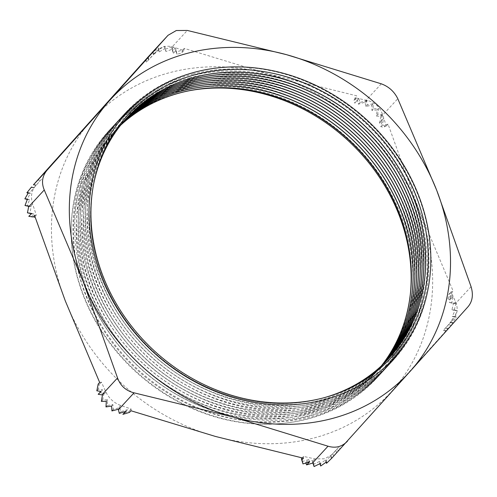 <?xml version="1.0" encoding="UTF-8"?>
<svg xmlns="http://www.w3.org/2000/svg" width="497" height="497" viewBox="0 0 497 497"><rect width="100%" height="100%" fill="white"/><g stroke="black" fill="none" stroke-linecap="round" stroke-linejoin="round"><path stroke-width="0.37" stroke-dasharray="2.48 1.86" d="M302.077 461.583L308.724 459.588L305.68 462.577L312.321 460.576L312.911 462.993M313.234 464.415L319.509 461.458L319.913 463.993L325.721 459.855L325.665 461.21L336.357 449.735L338.886 450.27L333.686 455.979L332.779 453.662M147.367 57.913L148.833 59.597L156.002 51.62C160.854 46.581 166.688 45.078 173.484 47.109L183.809 50.57L184.288 48.383L268.691 74.059L356.703 95.828L356.225 98.015L367.469 100.487C374.769 102.326 379.72 106.793 382.317 113.894L385.933 124.84L388.058 124.144L418.822 209.628L453.196 291.211L451.071 291.907L455.6 301.859C458.34 308.42 457.464 314.396 452.966 319.782L445.803 327.759L447.629 329.051L340.352 448.679L338.519 447.387L332.133 454.519L324.69 458.812L314.787 458.886L303.543 456.414L303.431 458.209M215.418 436.441A202.291 175.888 42.7 0 0 313.358 438.13A202.291 175.888 42.7 0 0 392.189 390.822A202.291 175.888 42.7 0 0 418.822 209.628A202.291 175.888 42.7 0 0 268.691 74.059A202.291 175.888 42.7 0 0 91.92 119.684A202.291 175.888 42.7 0 0 65.287 300.871A202.291 175.888 -137.3 0 0 215.418 436.441M194.743 72.09A182.281 158.493 -137.3 0 1 418.281 195.781A182.281 158.493 -137.3 0 1 323.249 401.682A182.281 158.493 -137.3 0 1 99.711 277.997A182.281 158.493 -137.3 0 1 194.743 72.09M324.28 397.656A177.839 154.629 -137.3 0 1 320.82 398.594A177.839 154.629 -137.3 0 1 151.84 350.118A177.839 154.629 -137.3 0 1 93.492 184.76M192.96 74.028A182.281 158.493 -137.3 0 1 416.492 197.713A182.281 158.493 -137.3 0 1 321.46 403.62A182.281 158.493 -137.3 0 1 97.921 279.929A182.281 158.493 -137.3 0 1 192.96 74.028M388.816 358.436A177.839 154.629 -137.3 0 1 388.784 358.474A177.839 154.629 -137.3 0 1 320.751 398.669A177.839 154.629 -137.3 0 1 123.573 317.353A177.839 154.629 -137.3 0 1 127.356 117.311A177.839 154.629 -137.3 0 1 127.387 117.273M387.952 359.362A177.839 154.629 -137.3 0 1 387.064 360.337A177.839 154.629 -137.3 0 1 319.031 400.532A177.839 154.629 -137.3 0 1 121.852 319.217A177.839 154.629 -137.3 0 1 125.635 119.174A177.839 154.629 -137.3 0 1 126.53 118.211M191.171 75.966A182.281 158.493 -137.3 0 1 414.709 199.651A182.281 158.493 -137.3 0 1 319.67 405.552A182.281 158.493 -137.3 0 1 96.138 281.867A182.281 158.493 -137.3 0 1 191.171 75.966M387.921 359.399A177.839 154.629 -137.3 0 1 386.995 360.406A177.839 154.629 -137.3 0 1 318.962 400.601A177.839 154.629 -137.3 0 1 121.79 319.291A177.839 154.629 -137.3 0 1 125.567 119.249A177.839 154.629 -137.3 0 1 126.499 118.249M387.045 360.319A177.839 154.629 -137.3 0 1 385.274 362.27A177.839 154.629 -137.3 0 1 317.248 402.464A177.839 154.629 -137.3 0 1 120.069 321.155A177.839 154.629 -137.3 0 1 123.846 121.113A177.839 154.629 -137.3 0 1 125.654 119.193L125.567 119.249M189.382 77.905A182.281 158.493 -137.3 0 1 412.92 201.589A182.281 158.493 -137.3 0 1 317.887 407.49A182.281 158.493 -137.3 0 1 94.349 283.806A182.281 158.493 -137.3 0 1 189.382 77.905M387.008 360.356A177.839 154.629 -137.3 0 1 385.212 362.344A177.839 154.629 -137.3 0 1 317.179 402.539A177.839 154.629 -137.3 0 1 120.001 321.23A177.839 154.629 -137.3 0 1 123.778 121.187A177.839 154.629 -137.3 0 1 125.623 119.23M386.126 361.263A177.839 154.629 -137.3 0 1 383.491 364.208A177.839 154.629 -137.3 0 1 315.458 404.403A177.839 154.629 -137.3 0 1 118.28 323.093A177.839 154.629 -137.3 0 1 122.063 123.051A177.839 154.629 -137.3 0 1 124.784 120.181M187.599 79.843A182.281 158.493 -137.3 0 1 411.131 203.528A182.281 158.493 -137.3 0 1 316.098 409.429A182.281 158.493 -137.3 0 1 92.566 285.744A182.281 158.493 -137.3 0 1 187.599 79.843M386.094 361.3A177.839 154.629 -137.3 0 1 383.423 364.282A177.839 154.629 -137.3 0 1 315.39 404.477A177.839 154.629 -137.3 0 1 118.211 323.168A177.839 154.629 -137.3 0 1 121.995 123.126A177.839 154.629 -137.3 0 1 124.753 120.218M385.2 362.201A177.839 154.629 -137.3 0 1 381.702 366.146A177.839 154.629 -137.3 0 1 313.675 406.341A177.839 154.629 -137.3 0 1 116.497 325.032A177.839 154.629 -137.3 0 1 120.274 124.989A177.839 154.629 -137.3 0 1 123.921 121.181M185.81 81.775A182.281 158.493 -137.3 0 1 409.348 205.46A182.281 158.493 -137.3 0 1 314.315 411.367A182.281 158.493 -137.3 0 1 90.777 287.682A182.281 158.493 -137.3 0 1 185.81 81.775M385.169 362.238A177.839 154.629 -137.3 0 1 381.634 366.221A177.839 154.629 -137.3 0 1 313.607 406.416A177.839 154.629 -137.3 0 1 116.428 325.106A177.839 154.629 -137.3 0 1 120.206 125.058A177.839 154.629 -137.3 0 1 123.89 121.218M384.262 363.133A177.839 154.629 -137.3 0 1 379.919 368.084A177.839 154.629 -137.3 0 1 311.886 408.279A177.839 154.629 -137.3 0 1 114.708 326.97A177.839 154.629 -137.3 0 1 118.485 126.921A177.839 154.629 -137.3 0 1 123.076 122.194M184.027 83.713A182.281 158.493 -137.3 0 1 407.559 207.398A182.281 158.493 -137.3 0 1 312.526 413.305A182.281 158.493 -137.3 0 1 88.988 289.614A182.281 158.493 -137.3 0 1 184.027 83.713M384.231 363.164A177.839 154.629 -137.3 0 1 379.851 368.159A177.839 154.629 -137.3 0 1 311.818 408.354A177.839 154.629 -137.3 0 1 114.639 327.038A177.839 154.629 -137.3 0 1 118.423 126.996A177.839 154.629 -137.3 0 1 123.039 122.231M383.317 364.053A177.839 154.629 -137.3 0 1 378.13 370.023A177.839 154.629 -137.3 0 1 310.097 410.218A177.839 154.629 -137.3 0 1 112.918 328.902A177.839 154.629 -137.3 0 1 116.702 128.86A177.839 154.629 -137.3 0 1 122.231 123.206M182.237 85.652A182.281 158.493 -137.3 0 1 405.776 209.336A182.281 158.493 -137.3 0 1 310.737 415.237A182.281 158.493 -137.3 0 1 87.205 291.553A182.281 158.493 -137.3 0 1 182.237 85.652M383.28 364.084A177.839 154.629 -137.3 0 1 378.062 370.091A177.839 154.629 -137.3 0 1 310.029 410.286A177.839 154.629 -137.3 0 1 112.856 328.977A177.839 154.629 -137.3 0 1 116.633 128.934A177.839 154.629 -137.3 0 1 122.2 123.244M382.367 364.966A177.839 154.629 -137.3 0 1 376.341 371.955A177.839 154.629 -137.3 0 1 308.314 412.15A177.839 154.629 -137.3 0 1 111.135 330.84A177.839 154.629 -137.3 0 1 114.913 130.798A177.839 154.629 -137.3 0 1 121.398 124.231M180.448 87.59A182.281 158.493 -137.3 0 1 403.986 211.275A182.281 158.493 -137.3 0 1 308.954 417.176A182.281 158.493 -137.3 0 1 85.416 293.491A182.281 158.493 -137.3 0 1 180.448 87.59M382.33 364.997A177.839 154.629 -137.3 0 1 376.272 372.029A177.839 154.629 -137.3 0 1 308.246 412.224A177.839 154.629 -137.3 0 1 111.067 330.915A177.839 154.629 -137.3 0 1 114.844 130.873A177.839 154.629 -137.3 0 1 121.367 124.269M381.398 365.867A177.839 154.629 -137.3 0 1 374.558 373.893A177.839 154.629 -137.3 0 1 306.525 414.088A177.839 154.629 -137.3 0 1 109.346 332.779A177.839 154.629 -137.3 0 1 113.13 132.736A177.839 154.629 -137.3 0 1 120.578 125.269M178.665 89.522A182.281 158.493 -137.3 0 1 402.197 213.213A182.281 158.493 -137.3 0 1 307.165 419.114A182.281 158.493 -137.3 0 1 83.626 295.429A182.281 158.493 -137.3 0 1 178.665 89.522M381.361 365.898A177.839 154.629 -137.3 0 1 374.489 373.968A177.839 154.629 -137.3 0 1 306.456 414.163A177.839 154.629 -137.3 0 1 109.278 332.853A177.839 154.629 -137.3 0 1 113.061 132.805A177.839 154.629 -137.3 0 1 120.547 125.306M189.742 90.647A179.175 155.797 42.7 0 0 179.156 92.982A179.175 155.797 42.7 0 0 85.745 295.38A179.175 155.797 42.7 0 0 305.469 416.958A179.175 155.797 42.7 0 0 410.336 294.137M152.256 52.402L152.908 51.694L152.654 52.533L158.263 47.886L158.456 49.874L164.476 46.283L165.085 49.327L171.552 46.886L171.682 47.389L187.307 30.447M381.292 83.825L365.668 100.767L359.847 102.512L358.834 98.406L356.25 101.525L355.231 97.418L356.703 95.828M184.288 48.383L182.815 49.98L176.168 51.974L175.155 47.867L172.571 50.98L171.682 47.389M471.075 286.688L455.451 303.63L451.717 303.052L453.084 296.287L450.357 299.567L451.723 292.801L453.196 291.211M388.058 124.144L386.591 125.735L382.33 125.07L383.696 118.311L380.969 121.585L382.162 115.664L397.793 98.723M347.446 441.193L333.686 455.979M340.352 448.679L338.886 450.27M447.629 329.051L468.149 306.599M365.668 100.767L366.494 100.524L367.221 104.948L373.191 103.711L373.179 108.955L378.466 108.476L377.782 114.484L382.33 114.826L382.162 115.664M455.451 303.63L455.973 303.71L454.146 310.352L457.315 310.712L454.301 317.024L456.383 317.086L452.276 323.093L453.165 322.826L452.525 323.541M182.815 49.98L181.641 52.924L177.075 54.291L176.056 50.191L173.472 53.303L172.459 49.197L165.917 51.464L165.271 48.321L159.239 51.887L159.059 49.924L153.486 54.67L156.151 51.452L153.703 54.111M131.015 410.764L131.127 408.969L120.802 405.509C114.086 403.03 109.135 398.563 105.954 392.102L101.419 382.143L99.661 382.448M34.523 215.381L36.287 215.077L32.665 204.13C30.516 196.936 31.392 190.966 35.299 186.213L41.555 179.224L40.083 177.541M31.441 213.735L34.088 214.145L31.187 216.972M28.745 206.348L31.193 206.721L29.826 213.48M36.287 215.077L34.914 216.562M38.617 179.131L39.387 181.573L29.081 193.389L30.503 193.271L26.925 199.427L29.565 199.645L27.205 206.131M41.555 179.224L39.387 181.573M31.696 213.486L34.088 214.145M28.807 206.062L31.193 206.721M31.255 187.357L33.572 187.996M31.615 186.947L34.001 187.605M33.846 184.449L36.244 185.108M33.473 184.853L35.815 185.499M27.465 199.061L29.565 199.645M28.397 192.693L30.503 193.271M28.13 193.128L29.081 193.389M152.654 52.533L153.486 54.67L146.665 61.951L145.907 59.534M148.833 59.597L146.665 61.951M183.809 50.57L181.641 52.924M386.591 125.735L383.765 127.189L380.839 126.735L382.205 119.97L379.478 123.244L380.845 116.478L376.409 116.012L377.161 109.936L371.893 110.396L371.88 105.171L365.854 106.476L365.003 102.177L358.362 104.177L357.343 100.071L354.759 103.183L354.057 100.363L355.231 97.418M356.225 98.015L354.057 100.363M385.933 124.84L383.765 127.189M446.163 330.648L443.336 330.381L450.779 322.168L450.071 322.485L454.277 316.502L452.227 316.452L455.215 310.134L451.947 309.743L453.587 303.058L449.325 302.393L450.692 295.628L447.965 298.908L448.903 294.255L451.723 292.801M451.071 291.907L448.903 294.255M445.803 327.759L443.635 330.107M338.519 447.387L336.357 449.735M303.543 456.414L302.151 457.923M124.393 412.69L128.959 411.317L129.549 412.355M99.673 392.63L103.935 393.295L102.742 399.868L107.619 399.843L107.259 405.484L112.9 404.608L113.297 409.404L119.777 407.596L120.79 411.702L127.437 409.708L125.654 411.454M131.127 408.969L128.959 411.317M98.189 384.044L99.251 384.492L98.313 389.145L102.575 389.803L100.897 391.437M101.419 382.143L99.251 384.492M148.137 57.006L149.038 59.329M145.503 59.988L146.373 62.218M147.727 57.453L148.609 59.721M152.908 51.694L153.809 54.011M172.571 50.98L173.472 53.303M171.552 46.886L172.459 49.197M175.155 47.867L176.056 50.191M176.168 51.974L177.075 54.291M158.263 47.886L159.059 49.924M158.456 49.874L159.239 51.887M164.476 46.283L165.271 48.321M165.085 49.327L165.917 51.464M358.834 98.406L357.343 100.071M356.25 101.525L354.759 103.183M359.847 102.512L358.362 104.177M366.494 100.524L365.003 102.177M380.969 121.585L379.478 123.244M382.33 114.826L380.845 116.478M383.696 118.311L382.205 119.97M382.33 125.07L380.839 126.735M367.221 104.948L365.854 106.476M373.191 103.711L371.88 105.171M373.179 108.955L371.893 110.396M378.466 108.476L377.161 109.936M377.782 114.484L376.409 116.012M453.084 296.287L450.692 295.628M450.357 299.567L447.965 298.908M451.717 303.052L449.325 302.393M455.973 303.71L453.587 303.058M447.971 328.542L445.579 327.883M453.165 322.826L450.779 322.168M450.934 325.33L448.536 324.671M445.734 331.039L443.336 330.381M454.146 310.352L451.947 309.743M457.315 310.712L455.215 310.134M454.301 317.024L452.227 316.452M456.383 317.086L454.277 316.502M452.276 323.093L450.071 322.485M336.643 452.767L335.742 450.45M331.443 458.476L330.542 456.159M331.872 458.079L330.971 455.768M305.86 463.042L305.68 462.577M313.228 462.893L312.321 460.576M309.625 461.906L308.724 459.588M326.069 462.235L325.665 461.21M326.517 461.893L325.721 459.855M320.304 463.496L319.509 461.458M125.946 411.367L127.437 409.708M119.305 413.361L120.79 411.702M118.286 409.255L119.777 407.596M102.45 394.953L103.935 393.295M101.084 391.468L102.575 389.803M96.822 390.804L98.313 389.145M111.931 410.932L113.297 409.404M111.589 406.068L112.9 404.608M105.973 406.919L107.259 405.484M106.315 401.303L107.619 399.843M101.369 401.396L102.742 399.868M314.787 458.886L312.514 461.346M178.119 91.262A181.393 157.723 42.7 0 0 83.546 296.156A181.393 157.723 42.7 0 0 305.99 419.244A181.393 157.723 42.7 0 0 400.563 214.344A181.393 157.723 42.7 0 0 178.119 91.262M32.665 204.13L30.392 206.597M35.299 186.213L33.026 188.674M173.484 47.109L171.21 49.57M367.469 100.487L365.196 102.947M382.317 113.894L380.043 116.354M455.6 301.859L453.332 304.326M452.966 319.782L450.698 322.242M120.802 405.509L118.528 407.969M105.954 392.102L103.68 394.562"/><path stroke-width="0.75" d="M312.911 462.993L314.067 466.553L313.228 462.893L312.396 463.148L328.026 446.207L233.286 417.07A202.291 175.888 42.7 0 0 410.056 371.452L468.149 306.599C472.492 301.319 473.467 294.684 471.075 286.688L436.689 190.264L397.793 98.723C394.258 91.541 388.753 86.571 381.292 83.825L286.558 54.689L187.307 30.447L176.305 30.528L168.029 35.299L47.184 170.055C42.189 176.037 41.214 182.672 44.258 189.966L83.154 281.501L117.54 377.931C120.429 385.815 125.927 390.785 134.041 392.829L233.286 417.07A202.291 175.888 42.7 0 1 83.154 281.501A202.291 175.888 42.7 0 1 109.787 100.313A202.291 175.888 42.7 0 1 188.618 52.999A202.291 175.888 42.7 0 1 286.558 54.689A202.291 175.888 42.7 0 1 436.689 190.264A202.291 175.888 42.7 0 1 410.056 371.452L331.853 458.104M319.875 463.726L320.695 466.006L320.304 463.496L314.067 466.553M312.396 463.148L306.581 464.894L309.625 461.906L302.984 463.906L301.965 459.8L303.431 458.209L215.418 436.441L131.015 410.764L129.549 412.355L122.902 414.355L125.654 411.454M196.52 74.345A179.038 155.673 -137.3 0 1 416.07 195.83A179.038 155.673 -137.3 0 1 322.727 398.066A179.038 155.673 -137.3 0 1 103.177 276.58A179.038 155.673 -137.3 0 1 196.52 74.345M93.492 184.76A177.839 154.629 -137.3 0 1 127.418 117.236A177.839 154.629 -137.3 0 1 195.451 77.041A177.839 154.629 -137.3 0 1 392.63 158.357A177.839 154.629 -137.3 0 1 388.853 358.399A177.839 154.629 -137.3 0 1 324.28 397.656M127.387 117.273A177.839 154.629 -137.3 0 1 195.383 77.116A177.839 154.629 -137.3 0 1 392.549 158.406A177.839 154.629 -137.3 0 1 388.816 358.436M126.53 118.211A177.839 154.629 -137.3 0 1 193.668 78.98A177.839 154.629 -137.3 0 1 390.418 159.674A177.839 154.629 -137.3 0 1 387.952 359.362M126.499 118.249A177.839 154.629 -137.3 0 1 193.6 79.054A177.839 154.629 -137.3 0 1 390.331 159.723A177.839 154.629 -137.3 0 1 387.921 359.399M125.654 119.193A177.839 154.629 -137.3 0 1 191.879 80.918A177.839 154.629 -137.3 0 1 388.2 160.991A177.839 154.629 -137.3 0 1 387.045 360.319M125.623 119.23A177.839 154.629 -137.3 0 1 191.811 80.992A177.839 154.629 -137.3 0 1 388.114 161.04A177.839 154.629 -137.3 0 1 387.008 360.356M124.784 120.181A177.839 154.629 -137.3 0 1 190.09 82.856A177.839 154.629 -137.3 0 1 385.983 162.314A177.839 154.629 -137.3 0 1 386.126 361.263M124.753 120.218A177.839 154.629 -137.3 0 1 190.022 82.924A177.839 154.629 -137.3 0 1 385.896 162.364A177.839 154.629 -137.3 0 1 386.094 361.3M123.921 121.181A177.839 154.629 -137.3 0 1 188.307 84.794A177.839 154.629 -137.3 0 1 383.759 163.637A177.839 154.629 -137.3 0 1 385.2 362.201M123.89 121.218A177.839 154.629 -137.3 0 1 188.239 84.863A177.839 154.629 -137.3 0 1 383.678 163.687A177.839 154.629 -137.3 0 1 385.169 362.238M123.076 122.194A177.839 154.629 -137.3 0 1 186.518 86.726A177.839 154.629 -137.3 0 1 381.534 164.961A177.839 154.629 -137.3 0 1 384.262 363.133M123.039 122.231A177.839 154.629 -137.3 0 1 186.45 86.801A177.839 154.629 -137.3 0 1 381.454 165.01A177.839 154.629 -137.3 0 1 384.231 363.164M122.231 123.206A177.839 154.629 -137.3 0 1 184.729 88.665A177.839 154.629 -137.3 0 1 379.31 166.284A177.839 154.629 -137.3 0 1 383.317 364.053M122.2 123.244A177.839 154.629 -137.3 0 1 184.667 88.739A177.839 154.629 -137.3 0 1 379.223 166.333A177.839 154.629 -137.3 0 1 383.28 364.084M121.398 124.231A177.839 154.629 -137.3 0 1 182.946 90.603A177.839 154.629 -137.3 0 1 377.08 167.607A177.839 154.629 -137.3 0 1 382.367 364.966M121.367 124.269A177.839 154.629 -137.3 0 1 182.877 90.678A177.839 154.629 -137.3 0 1 376.999 167.663A177.839 154.629 -137.3 0 1 382.33 364.997M120.578 125.269A177.839 154.629 -137.3 0 1 181.156 92.541A177.839 154.629 -137.3 0 1 374.85 168.937A177.839 154.629 -137.3 0 1 381.398 365.867M120.547 125.306A177.839 154.629 -137.3 0 1 181.088 92.61A177.839 154.629 -137.3 0 1 374.763 168.986A177.839 154.629 -137.3 0 1 381.361 365.898M410.336 294.137A179.175 155.797 42.7 0 0 189.742 90.647M167.88 35.461L147.708 57.397L33.417 184.841L47.184 170.055M331.872 458.079L326.498 463.341L326.517 461.893L320.695 466.006M134.041 392.829L118.41 409.77L119.305 413.361L125.946 411.367L122.902 414.355M44.258 189.966L28.627 206.907L27.434 212.822L31.696 213.486L28.795 216.313L33.057 216.978L34.523 215.381L65.287 300.871L99.661 382.448L98.189 384.044L96.822 390.804L101.084 391.468L98.182 394.295L101.916 394.873L117.54 377.931M28.627 206.907L28.807 206.062L25.005 205.528L27.465 199.061L24.85 198.856L28.397 192.693L26.875 192.786L31.553 186.996M152.256 52.402L152.908 51.694M347.446 441.193C342.054 446.784 335.581 448.456 328.026 446.207M118.41 409.77L118.286 409.255L111.931 410.932L111.589 406.068L105.973 406.919L106.315 401.303L101.369 401.396L102.45 394.953L101.916 394.873M28.795 216.313L33.057 216.978M27.434 212.822L31.441 213.735M34.914 216.562L34.119 217.425M24.85 198.856L27.298 199.446M25.005 205.528L28.745 206.348M26.875 192.786L28.13 193.128M301.965 459.8L301.375 458.762L302.984 463.906M302.151 457.923L301.375 458.762M100.897 391.437L98.182 394.295M306.581 464.894L305.86 463.042M326.498 463.341L326.069 462.235M323.858 399.874A181.393 157.723 -137.3 0 1 101.413 276.792A181.393 157.723 -137.3 0 1 195.986 71.891A181.393 157.723 -137.3 0 1 418.431 194.973A181.393 157.723 -137.3 0 1 323.858 399.874M152.598 52.023L168.029 35.299"/></g></svg>
